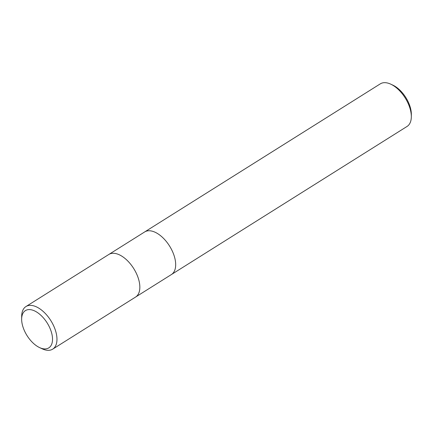 <?xml version="1.0" encoding="UTF-8"?>
<svg xmlns="http://www.w3.org/2000/svg" width="433" height="433" viewBox="0 0 433 433"><rect width="100%" height="100%" fill="white"/><g stroke="black" fill="none" stroke-linecap="round" stroke-linejoin="round"><path stroke-width="0.65" d="M171.365 274.571A25.152 13.585 -122.1 0 0 171.425 274.533A25.152 13.585 -122.1 0 0 172.486 251.476A25.152 13.585 -122.1 0 0 151.772 231.076A25.152 13.585 -122.1 0 0 144.66 231.947A25.152 13.585 -122.1 0 0 144.606 231.985M135.529 297.092A25.152 13.585 -122.1 0 0 135.589 297.054A25.152 13.585 -122.1 0 0 136.649 273.997A25.152 13.585 -122.1 0 0 115.936 253.603A25.152 13.585 -122.1 0 0 108.824 254.469A25.152 13.585 -122.1 0 0 108.764 254.507M411.323 116.84L411.35 114.545A22.635 12.227 -122.1 0 0 392.883 85.155L390.804 84.186A25.152 13.585 -122.1 0 0 387.405 82.99A25.152 13.585 -122.1 0 0 380.293 83.861L144.66 231.947A25.152 13.585 -122.1 0 1 151.772 231.076A25.152 13.585 -122.1 0 1 172.486 251.476A25.152 13.585 -122.1 0 1 171.425 274.533L407.058 126.447A25.152 13.585 -122.1 0 0 411.323 116.84A25.152 13.585 -122.1 0 0 390.804 84.186M39.603 347.602L42.207 348.814A25.152 13.585 -122.1 0 0 45.6 350.01A25.152 13.585 -122.1 0 0 52.712 349.139A25.152 13.585 -122.1 0 0 53.773 326.081A25.152 13.585 -122.1 0 0 33.06 305.682A25.152 13.585 -122.1 0 0 25.948 306.553A25.152 13.585 -122.1 0 0 21.682 316.16L21.65 319.029A22.007 11.891 -122.1 0 0 39.603 347.602A22.007 11.891 -122.1 0 0 42.58 348.646A22.007 11.891 -122.1 0 0 51.522 332.587A22.007 11.891 -122.1 0 0 31.604 309.86A22.007 11.891 -122.1 0 0 21.65 319.029M171.425 274.533L135.589 297.054A25.146 13.585 -122.1 0 0 136.649 273.997A25.146 13.585 -122.1 0 0 115.936 253.603A25.146 13.585 -122.1 0 0 108.824 254.469L144.66 231.947M135.589 297.054L52.712 349.139M108.824 254.469L25.948 306.553"/></g></svg>
